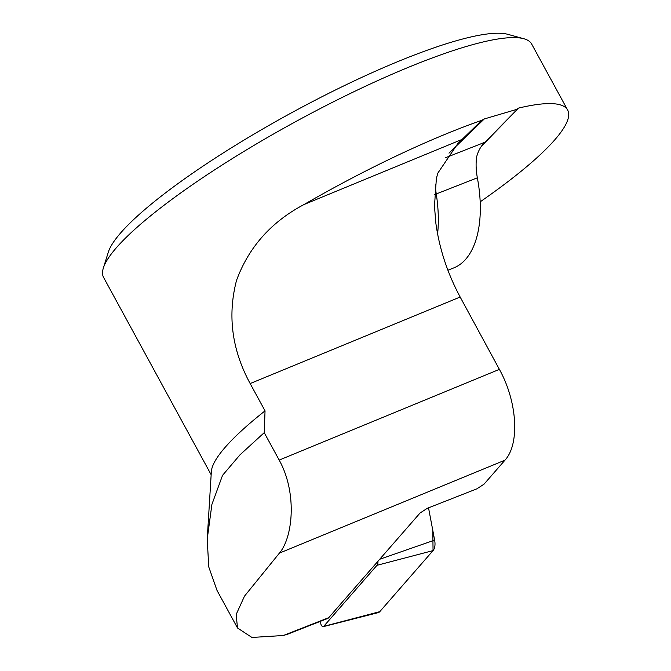 <?xml version="1.0" encoding="UTF-8"?>
<svg xmlns="http://www.w3.org/2000/svg" width="671" height="671" viewBox="0 0 671 671"><rect width="100%" height="100%" fill="white"/><g stroke="black" fill="none" stroke-linecap="round" stroke-linejoin="round"><path stroke-width="1.01" d="M462.076 139.409L304.072 204.504A243.783 44.84 151.4 0 1 444.663 134.502A243.783 44.84 151.4 0 1 481.778 120.335L457.882 143.485L437.718 173.277L436.343 178.872L434.473 206.349L435.898 223.485C439.43 248.874 447.515 273.391 460.163 297.027L499.383 369.369L279.186 460.088C297.278 492.749 293.009 537.211 279.421 553.105L244.496 596.142L236.158 614.502L237.5 627.981L216.993 590.371L208.748 566.894L207.213 539.123L211.91 504.399L222.537 475.353L239.983 454.837L264.231 432.661L265.045 410.862A243.783 44.84 151.4 0 0 211.34 471.713L207.213 539.14M211.155 474.733L103.594 277.433A243.783 44.84 -28.6 0 1 103.359 268.006A243.783 44.84 -28.6 0 1 408.102 67.452A243.783 44.84 -28.6 0 1 523.858 38.742A243.783 44.84 -28.6 0 1 531.658 44.043L567.641 110.044A243.783 44.84 -28.6 0 1 480.168 201.837M481.778 120.335L484.277 118.96L516.888 109.339L517.307 108.761M453.185 268.132C475.831 259.711 485.779 222.529 477.349 177.815C475.898 169.78 475.714 162.6 476.787 156.276C478.515 150.279 481.258 145.59 485.016 142.21L518.448 108.123A243.783 44.84 -28.6 0 1 567.641 110.044M304.072 204.504C271.26 221.841 248.748 247.138 236.528 280.394C227.368 315.521 231.914 349.901 250.157 383.552L265.045 410.862M237.5 627.981L251.919 637.45L283.321 635.512L288.002 634.061M499.383 369.369C517.333 401.652 519.941 444.034 504.961 460.18L484.009 484.194L476.813 488.857L427.293 508.316L420.063 513.005L328.748 617.664A9.755 5.301 68.5 0 1 327.54 618.528L287.003 634.456M279.186 460.088L264.231 432.661M103.359 268.006L108.333 252.128A231.587 42.6 -28.6 0 1 397.844 61.598A231.587 42.6 -28.6 0 1 507.813 34.322L523.858 38.742M377.949 561.275A7.44 4.043 68.5 0 1 376.968 565.317L433.047 550.597L432.82 530.551L428.526 507.83L434.632 540.113A14.519 7.884 68.5 0 1 433.047 550.597L379.769 611.667A9.679 5.259 68.5 0 1 378.226 612.64L323.271 626.647A2.6 1.409 68.5 0 1 320.855 623.887L320.377 621.346M376.968 565.317L323.682 626.378A2.6 1.409 68.5 0 1 323.271 626.647M433.047 550.597L379.761 611.675M448.983 153.139L484.277 118.96M437.593 233.961A121.887 66.236 -111.5 0 0 436.259 193.953A14.628 4.697 -8.8 0 0 434.556 194.699M477.349 177.815L436.259 193.953A51.197 27.821 68.5 0 1 435.42 184.819M504.961 460.18L279.421 553.105M328.748 617.664L283.321 635.512M485.016 142.21L445.594 157.702M518.448 108.123L481.803 145.909M460.163 297.027L250.157 383.552M379.694 559.27L434.632 540.113M323.682 626.378L379.769 611.667M452.925 268.232L447.892 270.212"/></g></svg>
